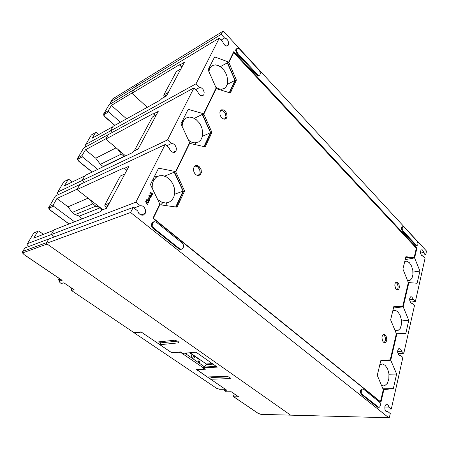 <?xml version="1.0" encoding="UTF-8"?>
<svg xmlns="http://www.w3.org/2000/svg" width="449" height="449" viewBox="0 0 449 449"><rect width="100%" height="100%" fill="white"/><g stroke="black" fill="none" stroke-linecap="round" stroke-linejoin="round"><path stroke-width="0.67" d="M130.603 212.512L133.224 207.359L137.652 210.912L138.73 213.297L140.548 214.858L143.209 215.138L145.184 213.427L145.633 210.385L144.297 207.382L142.412 205.945L140.268 205.715L135.867 202.157L165.176 144.516L169.211 148.131L170.199 150.415L171.86 151.992L174.274 152.447L176.042 151.01L176.418 148.237L175.183 145.364L173.466 143.893L171.524 143.528L167.516 139.914L193.957 87.909L197.644 91.551L198.565 93.74L200.086 95.323L202.286 95.918L203.88 94.705L204.194 92.157L203.049 89.413L201.478 87.925L199.71 87.448L196.039 83.811L219.314 38.036L222.715 41.673L223.439 43.559L224.977 45.355L226.992 46.056L228.44 45.029L228.704 42.677L227.637 40.045L226.184 38.558L224.567 37.991L221.189 34.354L222.71 31.374L223.54 31.374L426.421 250.974L425.899 254.611L423.884 252.439L422.47 249.936L421.241 249.88L420.533 251.204L420.651 253.539L421.403 255.2L422.273 255.964L423.081 255.975L425.108 258.141L415.404 301.487L413.265 299.365L411.8 296.851L410.56 296.828L409.741 298.254L409.701 300.258L410.605 302.536L411.537 303.277L412.401 303.21L414.545 305.32L403.808 353.256L401.541 351.208L400.996 349.732L400.02 348.682L398.667 348.761L397.82 350.22L397.713 352.414L398.403 354.469L399.554 355.524L400.592 355.4L402.871 357.438L391.326 409.011L388.913 407.058L388.334 405.537L387.212 404.482L385.691 404.886L384.849 406.755L384.894 409.235L385.809 411.25L386.842 411.907L387.874 411.649L390.299 413.596L389.294 417.665L388.783 417.727L130.603 212.512L46.253 243.425L290.621 415.179L388.817 417.75M153.58 221.862L152.205 222.614L151.459 224.247L151.633 226.29L152.711 228.041L178.938 248.965L180.049 249.431L181.329 249.257M236.848 48.587L235.978 49.222L235.674 50.406L236.724 53.324L256.94 75.034L258.304 75.713L259.286 75.348M362.394 389.008L361.108 389.384L360.474 390.832L360.525 392.701L361.243 394.216L377.356 407.103L378.456 407.31M402.708 226.762L401.945 226.964L401.501 227.924L401.608 229.663L402.186 230.915L415.55 245.277L416.745 245.44M149.332 199.878L149.534 199.592L148.978 198.862L148.035 198.907L147.783 199.609L148.209 200.417L148.956 200.759L149.36 200.478L148.759 200.737M224.73 119.21L225.639 118.003L225.931 116.6L225.23 113.395L223.052 110.875L220.728 110.409M198.486 175.61L199.569 174.566L200.142 173.022L199.721 169.61L197.627 166.848L196.179 166.164L194.737 166.164M384.052 342.559L385.152 341.223L385.495 338.872L384.911 336.436L383.99 335.128M397.017 289.858L397.881 288.651L398.117 286.507L397.55 284.256L396.703 283.005M160.736 204.873L162.88 202.594M153.855 179.864L152.817 179.673M152.16 188.137L152.318 184.084L153.491 180.52L155.859 177.501L159.069 175.812L162.746 175.626L166.489 176.94L169.935 179.645L172.719 183.551L174.397 188.125L174.773 192.834L173.808 197.128L171.754 200.338L168.891 202.325L165.457 202.982L161.803 202.224L157.627 199.513M182.754 122.403L181.761 122.134M182.081 126.326L182.608 122.852L183.882 120.18L186.296 117.958L189.377 117.094L192.784 117.66L196.134 119.58L199.137 122.729L200.742 125.35L201.91 128.212L202.712 132.629L202.308 136.737L200.81 139.953L198.61 141.963L194.799 142.883L191.628 142.153L188.513 140.262M208.953 71.122L208.594 70.964M208.886 71.621L209.649 68.68L211.03 66.592L212.573 65.459L215.38 64.864L218.495 65.627L221.57 67.647L224.332 70.779L225.813 73.316L226.902 76.044L227.677 80.191L227.357 83.985L226.083 86.82L224.287 88.487L221.166 89.272L218.517 88.717L215.834 87.213M404.762 261.391L407.047 261.195L409.387 262.721L411.509 265.988L412.777 270.253L412.934 274.648L411.941 278.262L410.1 280.283L408.702 280.636L407.462 280.395M392.841 310.764L395.277 310.338L397.763 311.735L400.07 315.136L401.389 319.727L401.44 324.52L400.205 328.455L397.803 330.717L395.092 330.587M379.82 364.695L382.43 363.987L385.085 365.233L387.599 368.786L388.963 373.781L388.862 379.051L387.307 383.367L384.793 385.635L383.317 385.904L381.51 385.416M153.715 228.075L152.233 225.651L152.531 222.929L154.288 221.626L156.493 222.294L182.356 243.167L183.254 244.57L183.557 246.664L183.069 248.145L181.722 249.189L179.752 248.83L153.715 228.075L153.002 228.305M237.639 53.195L236.483 51.006L236.623 48.913L237.914 48.172L239.598 49.115L259.505 70.673L260.499 73.282L259.78 75.163L258.781 75.325L257.664 74.697L237.639 53.195L236.949 53.583M362.276 394.458L361.299 392.695L361.35 390.394L362.326 389.036L363.578 389.238L379.596 402.192L380.292 403.713L380.325 405.587L379.68 407.007L378.889 407.395L362.276 394.458L361.496 394.463M403.095 230.994L402.326 229.512L402.214 227.766L402.927 226.627L404.083 227.042L417.278 241.349L417.991 243.672L417.761 244.89L417.143 245.463L416.172 245.047L403.095 230.994L402.377 231.145M148.978 198.862L148.625 198.997M149.169 199.025L148.883 199.126M149.191 197.263L148.961 197.072L148.916 197.925L148.518 197.936L150.005 199.165L149.197 198.155L149.191 197.263L148.872 197.375M150 193.003L150.926 192.84L151.779 195.59L152.638 193.861L152.407 193.671L151.74 195.012L151.324 192.969L150.937 192.857M151.201 192.705L150.258 192.559L149.899 193.278L150.14 194.148L150.32 193.014L149.944 193.16M150.219 193.21L149.899 193.334M150.151 193.435L149.887 193.575M150.976 192.475L150.162 192.694M151.072 192.554L150.275 192.75M180.874 68.888L176.35 71.565L163.778 95.02L163.891 95.957L164.761 96.889M124.873 173.959L120.354 175.98L104.797 204.985L104.931 206.259L106.783 207.904M174.818 152.256L173.78 152.026M140.93 215.026L143.001 215.194M159.131 341.846L160.641 342.879L159.866 344.692L178.382 342.856L178.893 342.329L177.821 341.24L174.712 340.23L156.145 342.16L141.345 332.092L134.431 332.973L216.626 388.351L219.64 389.294L225.347 389.244L196.235 369.437L203.335 369.039L203.728 368.477L202.746 367.417L181.649 353.077L178.629 352.285L171.827 352.83L141.02 331.906L133.791 332.541L71.391 290.441L71.29 289.122L71.784 288.191M53.717 230.348L33.748 238.15L38.081 231.033L38.867 231.083L43.474 234.35M74.568 221.806L53.532 206.181L53.094 205.26L56.939 198.492L77.245 189.124M120.433 122.257L108.596 111.868L108.265 110.757L111.403 105.375L132.169 92.881M112.834 126.758L92.18 138.241L95.693 132.404L96.44 132.5L98.847 134.537M137.405 83.722L137.815 83.475M210.401 376.857L211.299 377.469L210.637 379.237L226.846 390.26L224.096 390.282L224.04 389.261M71.391 290.441L74.136 289.785L63.876 282.836L61.165 283.543L59.812 282.427L59.47 281.181L61.822 280.243M210.637 379.237L229.832 378.63L230.404 378.243L229.714 377.407L226.532 376.29L207.303 376.969L196.606 369.42M59.605 281.068L58.471 279.373L59.139 278.425M110.735 103.786L110.392 102.479L110.965 101.569L135.89 86.371L137.31 87.695M58.319 194.63L57.309 193.098L57.769 192.088L82.173 180.487L84.519 182.345M84.754 175.969L64.359 185.807L68.293 179.364L69.017 179.46L72.272 181.991M97.764 169.357L82.341 156.841L81.959 155.764L85.428 149.786L106.031 138.685M85.821 146.823L85.22 145.42L85.759 144.466L110.493 130.861L112.289 132.404M224.045 390.26L226.33 391.797L231.218 391.764L238.604 396.798L233.693 396.793L233.497 396.141L234.299 393.863M133.224 207.359L24.959 247.927L24.538 248.645M28.837 246.473L27.159 244.767L27.288 243.762L51.326 234.535L54.548 236.842M190.073 352.751L206.31 364.027L206.321 364.509L203.829 367.052L216.323 366.39M184.842 353.167L204.261 366.609M199.261 166.669L197.611 165.681L195.54 165.687L194.237 166.697L193.497 168.549L193.586 170.867L194.512 173.123L196.028 174.79L197.7 175.553L200.024 175.043L201.365 172.618L201.146 169.705L199.261 166.669M225.112 110.982L223.591 109.932L221.694 109.797L220.515 110.662L219.87 112.329L219.982 114.478L220.841 116.628L222.238 118.278L224.169 119.193L226.178 118.553L227.087 116.617L226.655 113.361L225.112 110.982M397.893 282.763L396.781 282.152L395.743 282.488L395.069 283.577L394.811 285.188L395.687 288.572L396.596 289.622L397.55 289.964L398.914 288.976L399.357 286.945L398.97 284.582L397.893 282.763M385.214 334.954L384.114 334.415L383.053 334.758L382.251 335.931L381.908 337.693L382.52 340.842L383.463 342.166L384.552 342.694L385.455 342.464L386.179 341.667L386.752 339.438L386.381 336.868L385.214 334.954M194.945 166.007L196.32 166.096L197.695 166.781L199.799 169.576L200.226 173.067L199.653 174.627L198.744 175.581M220.874 110.269L223.344 110.97L225.291 113.361L226.01 116.633L224.932 119.187M395.872 282.387L397.331 283.729L398.1 285.918L398.067 288.219L397.118 289.891M383.283 334.6L384.675 335.869L385.483 338.226L385.377 340.746L384.164 342.604M105.055 116.813L104.106 116.044L103.584 114.882L104.168 113.137L104.465 114.31L104.073 115.382L104.656 116.42L114.871 125.355M103.607 113.995L104.101 113.176L108.299 110.684L104.168 113.131L109.073 104.791L133.982 89.71L131.955 93.257L179.336 64.785L181.772 67.204M24.24 254.667L23.017 253.331L23.292 252.68L22.955 251.339L46.73 242.583M290.582 415.157L261.436 414.438L259.657 414.04L257.967 413.271L233.643 396.77M23.011 252.905L22.557 251.704L24.959 247.927M79.877 184.522L55.502 195.955L49.149 206.776L49.519 207.977L49.244 208.88L50.451 210.227L48.997 208.908L48.666 207.59L49.194 206.692L53.206 204.879L48.969 206.826L48.728 207.511L49.16 208.465M79.002 161.387L77.419 159.479L77.941 157.767L78.255 158.991L77.873 159.805L78.569 160.995L92.23 172.034M77.424 158.548L77.817 157.84L82.027 155.601L77.946 157.762L83.688 147.985L108.405 134.52L105.796 139.1L153.103 113.631L155.163 115.516M153.625 116.336L152.43 116.97L134.414 150.595L138.337 148.692M24.268 254.774L22.573 252.983L22.456 252.237L22.95 251.345L46.724 242.595M261.296 414.399L257.99 413.282M134.234 150.903L138.331 148.703M222.665 31.441L137.394 83.733L135.884 86.371L221.189 34.354M152.963 218.259L380.926 402.315L383.884 389.642L393.335 388.632L396.635 374.011L390.742 360.238L396.933 333.708L405.761 333.629L408.781 320.266L403.202 306.852L408.865 282.578L417.138 283.274L419.91 271.011L414.612 257.951L416.936 248L233.738 51.697L228.709 62.069L214.594 56.883L208.083 69.82L216.16 87.942L203.644 113.754L188.204 109.337L180.919 123.812L189.624 142.664L175.598 171.591L158.604 168.167L150.398 184.472L159.833 204.104L152.963 218.259M145.779 201.444L145.583 201.837L147.395 204.424L147.076 203.476L147.564 202.493L148.221 202.763L148.366 202.465L145.779 201.444M148.849 201.494L146.655 199.687L146.688 200.546L147.064 200.849L146.885 200.288L148.703 201.786L148.849 201.494L148.507 201.623M149.36 200.478L149.584 199.822M148.664 198.705L148.035 198.907M149.029 194.939L148.832 195.326L150.634 197.902L150.314 196.959L150.797 195.994L151.448 196.264L151.588 195.977L149.029 194.939M150.802 192.374L150.258 192.559M421.544 255.386L425.899 254.611M423.884 252.439L420.545 253.045M422.627 256.053L423.081 255.975M147.283 107.322L131.955 93.257M196.039 83.811L110.493 130.861L113.064 126.36L160.422 100.015L161.926 98.471L166.45 95.951L184.46 62.158L179.948 64.869L181.952 66.862M179.948 64.869L179.336 64.785M219.314 38.036L133.982 89.71M221.172 40.028L224.567 37.991M195.691 89.62L199.71 87.448M410.324 302.104L415.404 301.487M413.265 299.365L409.651 299.82M411.621 303.3L412.401 303.21M125.608 155.904L105.796 139.1M167.516 139.914L82.173 180.492L85.007 175.525L132.09 152.767L133.656 151.184L138.18 148.995L158.205 111.414L153.681 113.85L155.376 115.404M153.681 113.85L153.103 113.631M193.957 87.909L108.405 134.52M166.618 145.813L171.524 143.528M165.176 144.516L79.866 184.528L76.987 189.579L123.941 167.943L126.803 170.328M102.933 209.711L76.987 189.579M123.941 167.943L124.468 168.319L128.986 166.242L106.581 208.274L102.086 210.048L100.458 211.67L53.992 229.86L51.326 234.535L135.867 202.157M384.832 408.916L391.326 409.011M388.913 407.058L384.804 407.007M386.202 411.615L387.874 411.649M134.06 208.027L140.268 205.715M124.468 168.319L126.831 170.289M175.666 206.983L183.102 191.117L174.184 172.175L164.631 176.098M203.981 146.587L210.508 132.657L202.241 114.444L194.288 118.351M229.254 92.668L235.018 80.371L227.323 62.838L220.369 66.705M414.612 257.951L413.181 258.203L413.276 257.799M405.189 259.617L413.181 258.203L405.767 257.238M403.202 306.852L401.732 307.026L401.821 306.628M393.515 307.986L401.732 307.026L393.818 306.718M390.742 360.238L389.227 360.311L389.311 359.952M389.227 360.311L380.769 360.783M383.884 389.642L383.278 389.648M393.335 388.632L382.924 388.755M396.635 374.011L389.014 374.241M396.933 333.708L396.344 333.759M408.781 320.266L401.529 320.979M408.865 282.578L408.293 282.662M419.91 271.011L412.985 272.111M416.936 248L416.324 248.117M228.709 62.069L227.323 62.838M209.122 67.754L209.964 68.046M235.018 80.371L227.239 84.423M220.947 90.086L221.34 89.272M203.189 95.536L202.622 95.362M203.644 113.754L202.241 114.444M183.383 118.918L184.629 119.26M210.508 132.657L202.409 136.328M194.888 144.516L195.68 142.866M175.598 171.591L174.184 172.175M154.63 176.064L157.223 176.558M183.102 191.117L174.616 194.26M165.653 205.569L166.944 202.881M397.994 353.588L403.808 353.256M399.408 355.462L400.592 355.4M401.541 351.208L397.657 351.438M48.773 239.008L46.253 243.425M148.366 202.465L147.912 202.639M147.564 202.493L147.238 202.617M147.076 203.476L146.801 203.577M147.541 204.127L147.261 204.233M145.869 201.792L147.351 202.392L146.913 203.274L145.616 201.887M149.523 200.136L149.203 200.254M148.765 198.755L147.99 198.991M149.444 199.378L149.197 200.271L148.518 200.63M149.579 199.9L149.309 200.001M149.051 200.428L148.024 199.581L148.456 198.98L149.203 199.457M148.911 200.445L148.479 200.608M148.72 200.428L148.383 200.557M148.512 200.327L148.226 200.434M148.075 199.35L147.805 199.451M148.176 199.154L147.85 199.277M148.316 199.002L147.912 199.154M150.129 198.924L149.843 199.03M149.197 198.155L148.916 198.262M149.085 197.857L148.636 198.031M151.588 195.977L151.15 196.146M150.797 195.994L150.471 196.123M150.314 196.959L150.045 197.066M150.774 197.616L150.505 197.717M149.119 195.287L150.583 195.893L150.151 196.757L148.872 195.382M150.645 192.744L150 192.997M151.324 192.969L151.055 193.07M152.638 193.861L152.239 194.019M199.109 363L200.327 359.862M159.866 344.692L171.524 352.622L180.397 351.893L182.518 353.352L196.123 352.269L217.327 367.091L203.537 367.804L203.829 367.052M101.996 210.126L100.295 207.741L95.89 206.164L92.898 203.846L89.727 199.463M88.083 198.189L68.029 206.837L56.939 198.492M68.029 206.837L72.171 212.444L75.084 214.628L79.4 216.098L81.555 219.067M126.584 118.833L111.403 105.375M196.522 369.634L205.552 369.19L203.537 367.804M92.898 203.846L72.171 212.444M95.89 206.164L75.084 214.628M100.295 207.741L79.4 216.098M116.117 147.856L95.721 158.239L85.428 149.786M95.721 158.239L100.34 164.356L103.309 166.68M124.351 156.51L121.314 154.052L117.79 149.276M124.076 156.392L103.046 166.568M121.314 154.052L100.34 164.356M211.299 377.469L228.737 376.868M160.641 342.879L177.652 341.139M134.431 332.973L134.324 332.473M193.603 359.211L194.849 356.063M193.721 355.277L192.469 358.425M186.183 354.093L186.616 353.026M198.205 362.382L199.322 359.531L199.799 359.497M194.737 356.349L199.322 359.531M190.909 357.348L192.049 354.486L192.526 354.452M189.601 352.785L192.049 354.486M233.643 52.567L416.363 248.157L414.146 257.642L405.89 256.733L402.905 269.086L408.326 282.539L402.714 306.527L393.908 306.358L390.652 319.84L396.366 333.674L390.237 359.879L380.808 360.603L377.244 375.375L383.289 389.603L380.46 401.681L153.356 218.242L159.895 204.755L177.018 207.174L184.584 190.988L175.812 171.9L189.663 143.326L205.21 146.862L211.95 132.444L203.818 114.108L216.177 88.61L230.382 93.016L236.421 80.085L228.85 62.45L233.643 52.567L233.194 52.819M228.85 62.45L227.744 63.068L228.053 62.433M236.421 80.085L235.304 80.668L227.744 63.068M229.63 92.78L235.304 80.668M216.177 88.61L215.728 88.846M203.818 114.108L202.701 114.658L202.976 114.085M211.95 132.444L210.817 132.955L202.701 114.658M204.39 146.677L210.817 132.955M189.663 143.326L189.203 143.528M175.812 171.9L174.683 172.365L174.925 171.872M184.584 190.988L183.439 191.409L174.683 172.365M176.115 207.051L183.439 191.409M159.895 204.755L159.434 204.918M153.356 218.242L153.064 218.337M380.46 401.681L380.14 401.681M402.714 306.527L393.868 306.521M414.146 257.642L413.001 257.849L405.812 257.058M261.234 414.365L388.783 417.727M178.764 248.836L179.493 248.639M256.755 74.848L257.457 74.489M377.356 407.103L378.137 407.114M415.46 245.182L416.172 245.047M224.797 119.159L225.072 118.57M167.135 94.66L164.166 96.322M163.818 94.935L168.347 92.387L163.818 94.941M106.048 207.197L107.457 206.635M108.142 205.35L105.189 206.523M104.802 204.98L109.303 203.167L104.797 204.985M37.716 231.358L33.759 232.958L27.456 243.678M108.596 111.868L104.465 114.31M24.409 254.785L62.119 280.361M47.083 244.015L23.292 252.68M233.794 396.804L258.141 413.321M224.191 390.293L226.425 391.809M137.394 83.733L112.463 99.016L110.965 101.569M59.229 278.481L59.852 280.967M53.532 206.181L49.519 207.977M50.451 210.227L69.079 223.956M67.962 179.651L63.91 181.649L57.769 192.088M82.341 156.841L78.255 158.991M95.463 132.629L91.355 134.947L85.759 144.466M229.703 378.636L230.051 377.676M206.248 363.971L212.36 363.617M213.123 364.15L206.293 364.543M178.292 342.868L178.674 341.942M202.746 367.417L203.324 365.913M183.102 353.301L182.906 353.784M156.359 114.877L152.43 116.97M228.44 45.029L226.678 46.062M203.88 94.705L201.556 95.923M176.042 151.01L172.887 152.424M387.784 411.711L386.292 411.682M145.184 213.427L140.806 214.976M152.099 181.087L153.491 180.52M181.896 121.87L183.282 121.185M208.482 69.028L209.851 68.254M384.361 342.368L383.777 342.407M225.449 118.396L223.86 119.131M199.631 174.459L197.184 175.413M397.213 289.712L396.826 289.768M151.818 223.164L152.531 222.929M235.933 49.306L236.623 48.913M361.35 389.165L362.13 389.154M401.945 226.964L402.658 226.807M114.725 125.434L104.853 116.852M24.297 254.791L61.895 280.294M59.352 281.54L58.46 279.267M68.972 223.995L50.31 210.244M92.107 172.096L78.833 161.416M230.365 378.075L230.197 378.541M178.865 342.256L178.646 342.783M203.7 368.393L203.846 368.012M199.704 174.538L200.849 174.094M225.516 118.474L226.644 117.947M397.247 289.79L398.415 289.627M384.389 342.452L385.596 342.368"/></g></svg>
